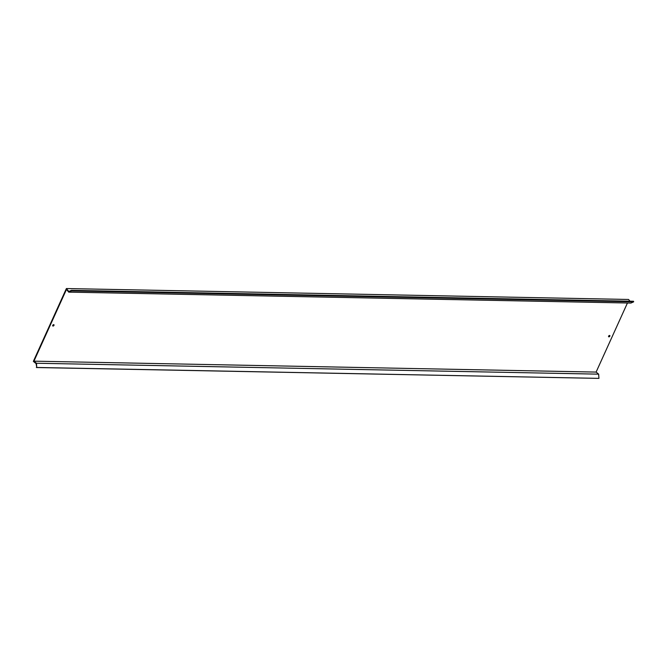 <?xml version="1.0" encoding="UTF-8"?>
<svg xmlns="http://www.w3.org/2000/svg" width="667" height="667" viewBox="0 0 667 667"><rect width="100%" height="100%" fill="white"/><g stroke="black" fill="none" stroke-linecap="round" stroke-linejoin="round"><path stroke-width="1" d="M53.71 324.671A0.834 0.517 -45.1 0 1 52.66 325.721M53.668 324.662A0.834 0.517 134.9 0 0 53.035 326.055A0.834 0.517 134.9 0 0 53.668 324.662M609.58 335.459A0.834 0.517 -45.1 0 1 608.537 336.518M609.546 335.459A0.834 0.517 134.9 0 0 608.913 336.852A0.834 0.517 134.9 0 0 609.546 335.459M36.477 363.24L36.76 367.467L598.933 378.381L598.649 374.154L36.477 363.24L33.934 361.164L66.475 289.436L68.734 292.138L71.477 290.929L71.369 290.345L68.826 291.471L66.392 288.544L33.35 361.381L36.093 363.623L36.76 367.467M598.933 378.381L36.36 367.534M629.998 301.192L628.556 299.466L66.392 288.544M71.477 290.929L633.65 301.843L633.542 301.267L71.369 290.345M633.65 301.843L630.899 303.06L68.734 292.138M627.447 302.993L596.106 372.086L33.934 361.164M596.106 372.086L598.649 374.154"/></g></svg>
